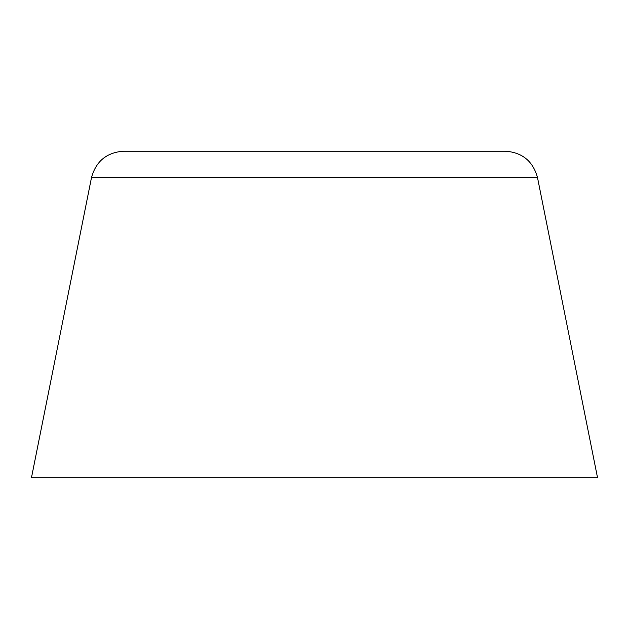 <?xml version="1.0" encoding="UTF-8"?>
<svg xmlns="http://www.w3.org/2000/svg" width="629" height="629" viewBox="0 0 629 629"><rect width="100%" height="100%" fill="white"/><g stroke="black" fill="none" stroke-linecap="round" stroke-linejoin="round"><path stroke-width="0.94" d="M505.457 151.204L123.543 151.204C106.718 152.454 96.048 161.205 91.52 177.457L31.45 477.796L597.55 477.796L537.481 177.457C532.952 161.205 522.282 152.454 505.457 151.204M537.481 177.457L91.52 177.457"/></g></svg>
